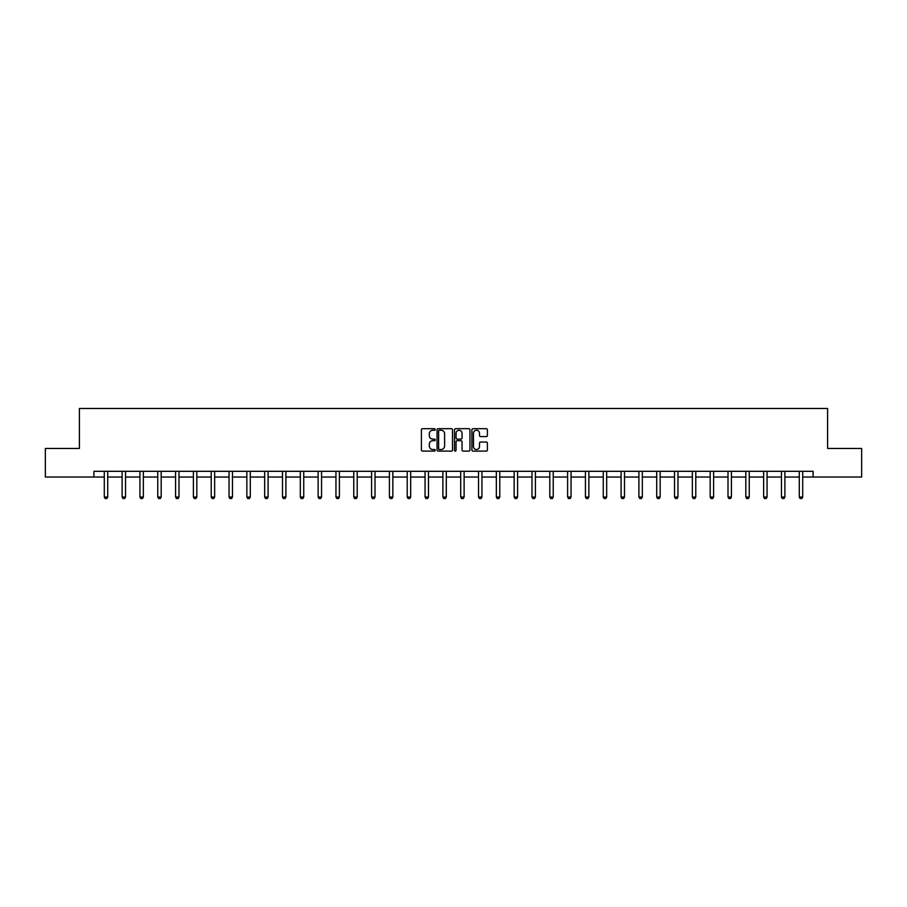 <?xml version="1.0" encoding="UTF-8"?>
<svg xmlns="http://www.w3.org/2000/svg" width="907" height="907" viewBox="0 0 907 907"><rect width="100%" height="100%" fill="white"/><g stroke="black" fill="none" stroke-linecap="round" stroke-linejoin="round"><path stroke-width="1.36" d="M435.224 429.465A0.782 0.782 0 0 0 434.442 428.682L422.526 428.682A1.122 1.122 0 0 0 421.404 429.805L421.404 449.985A1.122 1.122 0 0 0 422.526 451.108L434.442 451.108A0.782 0.782 0 0 0 435.224 450.325A0.782 0.782 0 0 0 434.442 449.543L432.9 449.543A3.583 3.583 0 0 1 429.306 445.949L429.306 444.271A3.583 3.583 0 0 1 432.9 440.677L434.442 440.677A0.782 0.782 0 0 0 435.224 439.895A0.782 0.782 0 0 0 434.442 439.113L432.9 439.113A3.583 3.583 0 0 1 429.306 435.519L429.306 433.841A3.583 3.583 0 0 1 432.9 430.247L434.442 430.247A0.782 0.782 0 0 0 435.224 429.465M486.265 436.584A1.122 1.122 0 0 0 487.388 435.462L487.388 429.805A1.122 1.122 0 0 0 486.265 428.682L473.035 428.682A1.122 1.122 0 0 0 471.912 429.805L471.912 449.985A1.122 1.122 0 0 0 473.035 451.108L486.265 451.108A1.122 1.122 0 0 0 487.388 449.985L487.388 443.149A1.122 1.122 0 0 0 486.265 442.026L480.608 442.026A1.122 1.122 0 0 0 479.486 443.149L479.486 446.539A3.004 3.004 0 0 1 476.481 449.543A3.004 3.004 0 0 1 473.488 446.539L473.488 433.251A3.004 3.004 0 0 1 476.481 430.247A3.004 3.004 0 0 1 479.486 433.251L479.486 435.462A1.122 1.122 0 0 0 480.608 436.584L486.265 436.584M93.897 477.025L45.35 477.025L45.35 448.466L79.397 448.466L79.397 408.479L827.603 408.479L827.603 448.466L861.65 448.466L861.65 477.025L813.103 477.025L813.103 471.311L93.897 471.311L93.897 477.025L104.294 477.025M452.514 429.805A1.122 1.122 0 0 0 451.403 428.682L438.172 428.682A1.122 1.122 0 0 0 437.049 429.805L437.049 449.985A1.122 1.122 0 0 0 438.172 451.108L451.403 451.108A1.122 1.122 0 0 0 452.514 449.985L452.514 429.805M455.597 428.682L468.828 428.682A1.122 1.122 0 0 1 469.951 429.805L469.951 449.985A1.122 1.122 0 0 1 468.828 451.108L463.171 451.108A1.122 1.122 0 0 1 462.048 449.985L462.048 441.8A1.122 1.122 0 0 0 460.926 440.677L457.173 440.677A1.122 1.122 0 0 0 456.051 441.8L456.051 450.325A0.782 0.782 0 0 1 455.269 451.108A0.782 0.782 0 0 1 454.486 450.325L454.486 429.805A1.122 1.122 0 0 1 455.597 428.682M107.718 477.025L122.116 477.025M125.54 477.025L139.939 477.025M143.363 477.025L157.75 477.025M161.185 477.025L175.573 477.025M178.996 477.025L193.395 477.025M196.819 477.025L211.218 477.025M214.642 477.025L229.04 477.025M232.464 477.025L246.851 477.025M250.287 477.025L264.674 477.025M268.098 477.025L282.496 477.025M285.92 477.025L300.319 477.025M303.743 477.025L318.13 477.025M321.566 477.025L335.953 477.025M339.388 477.025L353.775 477.025M357.199 477.025L371.598 477.025M375.022 477.025L389.42 477.025M392.844 477.025L407.232 477.025M410.667 477.025L425.054 477.025M428.478 477.025L442.877 477.025M446.301 477.025L460.699 477.025M464.123 477.025L478.522 477.025M481.946 477.025L496.333 477.025M499.768 477.025L514.156 477.025M517.58 477.025L531.978 477.025M535.402 477.025L549.801 477.025M553.225 477.025L567.612 477.025M571.047 477.025L585.434 477.025M588.87 477.025L603.257 477.025M606.681 477.025L621.08 477.025M624.504 477.025L638.902 477.025M642.326 477.025L656.713 477.025M660.149 477.025L674.536 477.025M677.96 477.025L692.358 477.025M695.782 477.025L710.181 477.025M713.605 477.025L728.004 477.025M731.427 477.025L745.815 477.025M749.25 477.025L763.637 477.025M767.061 477.025L781.46 477.025M784.884 477.025L799.282 477.025M802.706 477.025L813.103 477.025M439.396 430.247A0.782 0.782 0 0 0 438.614 431.04L438.614 448.75A0.782 0.782 0 0 0 439.396 449.543L441.029 449.543A3.583 3.583 0 0 0 444.611 445.949L444.611 433.841A3.583 3.583 0 0 0 441.029 430.247L439.396 430.247M462.048 433.308A3.004 3.004 0 0 0 459.055 430.303A3.004 3.004 0 0 0 456.051 433.308L456.051 437.99A1.122 1.122 0 0 0 457.173 439.113L460.926 439.113A1.122 1.122 0 0 0 462.048 437.99L462.048 433.308M107.854 471.311L107.774 471.561A1.145 1.145 0 0 0 107.718 471.901L107.718 497.036L106.867 498.521L105.155 498.521L104.294 497.036L104.294 471.901A1.145 1.145 0 0 0 104.237 471.561L104.158 471.311M104.294 497.036L107.718 497.036M125.676 471.311L125.597 471.561A1.145 1.145 0 0 0 125.54 471.901L125.54 497.036L124.678 498.521L122.967 498.521L122.116 497.036L122.116 471.901A1.145 1.145 0 0 0 122.06 471.561L121.98 471.311M122.116 497.036L125.54 497.036M143.499 471.311L143.419 471.561A1.145 1.145 0 0 0 143.363 471.901L143.363 497.036L142.501 498.521L140.789 498.521L139.939 497.036L139.939 471.901A1.145 1.145 0 0 0 139.882 471.561L139.803 471.311M139.939 497.036L143.363 497.036M161.31 471.311L161.231 471.561A1.145 1.145 0 0 0 161.185 471.901L161.185 497.036L160.324 498.521L158.612 498.521L157.75 497.036L157.75 471.901A1.145 1.145 0 0 0 157.705 471.561L157.625 471.311M157.75 497.036L161.185 497.036M179.132 471.311L179.053 471.561A1.145 1.145 0 0 0 178.996 471.901L178.996 497.036L178.146 498.521L176.434 498.521L175.573 497.036L175.573 471.901A1.145 1.145 0 0 0 175.516 471.561L175.436 471.311M175.573 497.036L178.996 497.036M196.955 471.311L196.876 471.561A1.145 1.145 0 0 0 196.819 471.901L196.819 497.036L195.969 498.521L194.257 498.521L193.395 497.036L193.395 471.901A1.145 1.145 0 0 0 193.338 471.561L193.259 471.311M193.395 497.036L196.819 497.036M214.778 471.311L214.698 471.561A1.145 1.145 0 0 0 214.642 471.901L214.642 497.036L213.78 498.521L212.068 498.521L211.218 497.036L211.218 471.901A1.145 1.145 0 0 0 211.161 471.561L211.082 471.311M211.218 497.036L214.642 497.036M232.589 471.311L232.521 471.561A1.145 1.145 0 0 0 232.464 471.901L232.464 497.036L231.602 498.521L229.89 498.521L229.04 497.036L229.04 471.901A1.145 1.145 0 0 0 228.983 471.561L228.904 471.311M229.04 497.036L232.464 497.036M250.411 471.311L250.332 471.561A1.145 1.145 0 0 0 250.287 471.901L250.287 497.036L249.425 498.521L247.713 498.521L246.851 497.036L246.851 471.901A1.145 1.145 0 0 0 246.806 471.561L246.727 471.311M246.851 497.036L250.287 497.036M268.234 471.311L268.155 471.561A1.145 1.145 0 0 0 268.098 471.901L268.098 497.036L267.248 498.521L265.536 498.521L264.674 497.036L264.674 471.901A1.145 1.145 0 0 0 264.617 471.561L264.538 471.311M264.674 497.036L268.098 497.036M286.056 471.311L285.977 471.561A1.145 1.145 0 0 0 285.92 471.901L285.92 497.036L285.07 498.521L283.347 498.521L282.496 497.036L282.496 471.901A1.145 1.145 0 0 0 282.44 471.561L282.36 471.311M282.496 497.036L285.92 497.036M303.879 471.311L303.8 471.561A1.145 1.145 0 0 0 303.743 471.901L303.743 497.036L302.881 498.521L301.169 498.521L300.319 497.036L300.319 471.901A1.145 1.145 0 0 0 300.262 471.561L300.183 471.311M300.319 497.036L303.743 497.036M321.69 471.311L321.611 471.561A1.145 1.145 0 0 0 321.566 471.901L321.566 497.036L320.704 498.521L318.992 498.521L318.13 497.036L318.13 471.901A1.145 1.145 0 0 0 318.085 471.561L318.006 471.311M318.13 497.036L321.566 497.036M339.513 471.311L339.433 471.561A1.145 1.145 0 0 0 339.388 471.901L339.388 497.036L338.526 498.521L336.814 498.521L335.953 497.036L335.953 471.901A1.145 1.145 0 0 0 335.907 471.561L335.828 471.311M335.953 497.036L339.388 497.036M357.335 471.311L357.256 471.561A1.145 1.145 0 0 0 357.199 471.901L357.199 497.036L356.349 498.521L354.637 498.521L353.775 497.036L353.775 471.901A1.145 1.145 0 0 0 353.719 471.561L353.639 471.311M353.775 497.036L357.199 497.036M375.158 471.311L375.079 471.561A1.145 1.145 0 0 0 375.022 471.901L375.022 497.036L374.172 498.521L372.448 498.521L371.598 497.036L371.598 471.901A1.145 1.145 0 0 0 371.541 471.561L371.462 471.311M371.598 497.036L375.022 497.036M392.98 471.311L392.901 471.561A1.145 1.145 0 0 0 392.844 471.901L392.844 497.036L391.983 498.521L390.271 498.521L389.42 497.036L389.42 471.901A1.145 1.145 0 0 0 389.364 471.561L389.284 471.311M389.42 497.036L392.844 497.036M410.792 471.311L410.712 471.561A1.145 1.145 0 0 0 410.667 471.901L410.667 497.036L409.805 498.521L408.093 498.521L407.232 497.036L407.232 471.901A1.145 1.145 0 0 0 407.186 471.561L407.107 471.311M407.232 497.036L410.667 497.036M428.614 471.311L428.535 471.561A1.145 1.145 0 0 0 428.478 471.901L428.478 497.036L427.628 498.521L425.916 498.521L425.054 497.036L425.054 471.901A1.145 1.145 0 0 0 424.998 471.561L424.918 471.311M425.054 497.036L428.478 497.036M446.437 471.311L446.357 471.561A1.145 1.145 0 0 0 446.301 471.901L446.301 497.036L445.45 498.521L443.738 498.521L442.877 497.036L442.877 471.901A1.145 1.145 0 0 0 442.82 471.561L442.741 471.311M442.877 497.036L446.301 497.036M464.259 471.311L464.18 471.561A1.145 1.145 0 0 0 464.123 471.901L464.123 497.036L463.262 498.521L461.55 498.521L460.699 497.036L460.699 471.901A1.145 1.145 0 0 0 460.643 471.561L460.563 471.311M460.699 497.036L464.123 497.036M482.082 471.311L482.002 471.561A1.145 1.145 0 0 0 481.946 471.901L481.946 497.036L481.084 498.521L479.372 498.521L478.522 497.036L478.522 471.901A1.145 1.145 0 0 0 478.465 471.561L478.386 471.311M478.522 497.036L481.946 497.036M499.893 471.311L499.814 471.561A1.145 1.145 0 0 0 499.768 471.901L499.768 497.036L498.907 498.521L497.195 498.521L496.333 497.036L496.333 471.901A1.145 1.145 0 0 0 496.288 471.561L496.208 471.311M496.333 497.036L499.768 497.036M517.716 471.311L517.636 471.561A1.145 1.145 0 0 0 517.58 471.901L517.58 497.036L516.729 498.521L515.017 498.521L514.156 497.036L514.156 471.901A1.145 1.145 0 0 0 514.099 471.561L514.02 471.311M514.156 497.036L517.58 497.036M535.538 471.311L535.459 471.561A1.145 1.145 0 0 0 535.402 471.901L535.402 497.036L534.552 498.521L532.828 498.521L531.978 497.036L531.978 471.901A1.145 1.145 0 0 0 531.921 471.561L531.842 471.311M531.978 497.036L535.402 497.036M553.361 471.311L553.281 471.561A1.145 1.145 0 0 0 553.225 471.901L553.225 497.036L552.363 498.521L550.651 498.521L549.801 497.036L549.801 471.901A1.145 1.145 0 0 0 549.744 471.561L549.665 471.311M549.801 497.036L553.225 497.036M571.172 471.311L571.093 471.561A1.145 1.145 0 0 0 571.047 471.901L571.047 497.036L570.186 498.521L568.474 498.521L567.612 497.036L567.612 471.901A1.145 1.145 0 0 0 567.567 471.561L567.487 471.311M567.612 497.036L571.047 497.036M588.994 471.311L588.915 471.561A1.145 1.145 0 0 0 588.87 471.901L588.87 497.036L588.008 498.521L586.296 498.521L585.434 497.036L585.434 471.901A1.145 1.145 0 0 0 585.389 471.561L585.31 471.311M585.434 497.036L588.87 497.036M606.817 471.311L606.738 471.561A1.145 1.145 0 0 0 606.681 471.901L606.681 497.036L605.831 498.521L604.119 498.521L603.257 497.036L603.257 471.901A1.145 1.145 0 0 0 603.2 471.561L603.121 471.311M603.257 497.036L606.681 497.036M624.64 471.311L624.56 471.561A1.145 1.145 0 0 0 624.504 471.901L624.504 497.036L623.653 498.521L621.93 498.521L621.08 497.036L621.08 471.901A1.145 1.145 0 0 0 621.023 471.561L620.944 471.311M621.08 497.036L624.504 497.036M642.462 471.311L642.383 471.561A1.145 1.145 0 0 0 642.326 471.901L642.326 497.036L641.464 498.521L639.752 498.521L638.902 497.036L638.902 471.901A1.145 1.145 0 0 0 638.845 471.561L638.766 471.311M638.902 497.036L642.326 497.036M660.273 471.311L660.194 471.561A1.145 1.145 0 0 0 660.149 471.901L660.149 497.036L659.287 498.521L657.575 498.521L656.713 497.036L656.713 471.901A1.145 1.145 0 0 0 656.668 471.561L656.589 471.311M656.713 497.036L660.149 497.036M678.096 471.311L678.017 471.561A1.145 1.145 0 0 0 677.96 471.901L677.96 497.036L677.11 498.521L675.398 498.521L674.536 497.036L674.536 471.901A1.145 1.145 0 0 0 674.479 471.561L674.411 471.311M674.536 497.036L677.96 497.036M695.918 471.311L695.839 471.561A1.145 1.145 0 0 0 695.782 471.901L695.782 497.036L694.932 498.521L693.22 498.521L692.358 497.036L692.358 471.901A1.145 1.145 0 0 0 692.302 471.561L692.222 471.311M692.358 497.036L695.782 497.036M713.741 471.311L713.662 471.561A1.145 1.145 0 0 0 713.605 471.901L713.605 497.036L712.743 498.521L711.031 498.521L710.181 497.036L710.181 471.901A1.145 1.145 0 0 0 710.124 471.561L710.045 471.311M710.181 497.036L713.605 497.036M731.564 471.311L731.484 471.561A1.145 1.145 0 0 0 731.427 471.901L731.427 497.036L730.566 498.521L728.854 498.521L728.004 497.036L728.004 471.901A1.145 1.145 0 0 0 727.947 471.561L727.868 471.311M728.004 497.036L731.427 497.036M749.375 471.311L749.295 471.561A1.145 1.145 0 0 0 749.25 471.901L749.25 497.036L748.388 498.521L746.676 498.521L745.815 497.036L745.815 471.901A1.145 1.145 0 0 0 745.769 471.561L745.69 471.311M745.815 497.036L749.25 497.036M767.197 471.311L767.118 471.561A1.145 1.145 0 0 0 767.061 471.901L767.061 497.036L766.211 498.521L764.499 498.521L763.637 497.036L763.637 471.901A1.145 1.145 0 0 0 763.581 471.561L763.501 471.311M763.637 497.036L767.061 497.036M785.02 471.311L784.94 471.561A1.145 1.145 0 0 0 784.884 471.901L784.884 497.036L784.033 498.521L782.322 498.521L781.46 497.036L781.46 471.901A1.145 1.145 0 0 0 781.403 471.561L781.324 471.311M781.46 497.036L784.884 497.036M802.842 471.311L802.763 471.561A1.145 1.145 0 0 0 802.706 471.901L802.706 497.036L801.845 498.521L800.133 498.521L799.282 497.036L799.282 471.901A1.145 1.145 0 0 0 799.226 471.561L799.146 471.311M799.282 497.036L802.706 497.036"/></g></svg>
